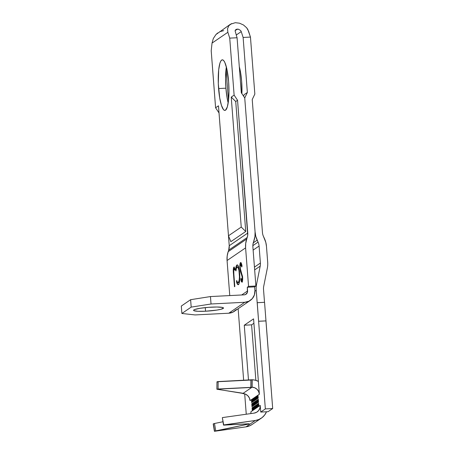<?xml version="1.0" encoding="UTF-8"?>
<svg xmlns="http://www.w3.org/2000/svg" width="454" height="454" viewBox="0 0 454 454"><rect width="100%" height="100%" fill="white"/><g stroke="black" fill="none" stroke-linecap="round" stroke-linejoin="round"><path stroke-width="0.68" d="M211.513 307.142A15.01 1.839 -4.4 0 1 223.504 308.028A15.01 1.839 -4.4 0 1 205.56 311.217L205.282 307.625L205.56 311.217L216.802 310.093L220.95 309.27L223.504 308.05L222.386 307.432L216.898 307.012L208.596 307.33L200.271 308.266L194.732 309.514L193.869 309.923L193.569 310.309L193.847 310.644L197.916 311.285L205.56 311.217A15.01 1.839 -4.4 0 1 193.569 310.332A15.01 1.839 -4.4 0 1 211.513 307.142M261.362 418.145A15.01 14.573 -124.4 0 0 266.504 411.772L260.738 412.067L268.076 411.693L272.689 408.538L268.076 411.693L266.504 411.772L264.665 414.996L262.072 417.629L258.888 419.496L255.318 420.483L223.726 424.938L222.341 417.691L223.516 425.109L249.229 423.82L248.066 424.201L248.003 423.815L248.066 424.201L249.189 423.871L248.684 423.775L223.589 425.148L255.318 420.483L246.017 426.845L214.419 431.3L248.066 424.201L215.718 430.857L214.504 423.491L213.38 423.815L214.419 431.3L213.21 423.934L214.419 431.3L246.017 426.845A15.01 14.573 55.6 0 0 252.061 424.507L261.362 418.145A15.01 14.573 -124.4 0 1 255.318 420.483L246.017 426.845L249.587 425.858L252.123 424.462M226.353 66.914A25.328 5.232 -92.9 0 0 225.91 88.184L218.578 88.553A25.328 5.232 87.1 0 1 222.318 59.826A25.328 5.232 87.1 0 1 228.623 81.686L226.705 68.338L224.787 62.374L223.743 60.649L222.687 59.866L221.671 60.059L220.729 61.211L219.895 63.276L218.686 69.825L218.295 83.598L219.696 97.888L221.41 105.271L223.459 109.59L224.509 110.373L225.53 110.186L227.306 106.962L228.515 100.413L228.981 91.538L228.623 81.686A25.328 5.232 87.1 0 1 224.883 110.418A25.328 5.232 87.1 0 1 218.578 88.553L225.91 88.184L227.028 97.514L228.18 102.956A25.328 5.232 -92.9 0 1 225.91 88.184L225.553 78.332L226.353 66.914M239.877 68.974A23.455 4.846 -92.9 0 0 239.644 71.176L239.877 68.974M239.298 66.738A23.455 4.846 87.1 0 1 241.636 81.26L241.891 93.649A23.455 4.846 87.1 0 0 241.636 81.26L240.597 72.623L239.298 66.738M237.368 29.107L235.155 30.622L237.368 29.107L238.588 29.249L240.688 30.6L241.239 31.598L236.199 35.043L241.239 31.598L240.688 30.6L238.588 29.249L236.273 29.368L237.368 29.107M235.478 29.992L236.273 29.368L235.098 30.883L235.478 29.992M235.938 29.555L236.273 29.368M213.329 38.488L212.041 43.09L211.206 50.797L215.593 107.791L218.476 105.822L215.593 107.791L219.027 112.944L229.242 245.716L247.771 233.05L229.242 245.716A11.259 10.93 55.6 0 1 228.691 250.148L229.242 245.716L219.027 112.944L215.593 107.791L211.206 50.797L212.041 43.09L227.857 32.279L227.533 28.772L228.833 25.725L230.428 24.238L215.991 34.504L213.329 38.488L212.041 43.09L227.857 32.279L229.735 38.125L234.122 95.124L231.234 97.099L241.239 227.062L245.733 231.489L230.848 241.664L245.733 231.489L235.734 101.526L237.556 100.277L235.734 101.526L231.234 97.099L234.122 95.124L237.556 100.277L247.771 233.05A11.259 10.93 -124.4 0 1 247.22 237.482L228.691 250.148L228.175 251.675L246.704 239.008L228.175 251.675L228.691 250.148L247.22 237.482L246.704 239.008A22.513 21.854 -124.4 0 0 245.597 247.873L248.559 286.372L245.597 247.873L227.068 260.539L227.176 256.039L228.175 251.675A22.513 21.854 55.6 0 0 227.068 260.539L229.764 295.582L227.068 260.539L245.597 247.873L245.705 243.372L247.719 235.297L237.556 100.277L234.122 95.124L229.735 38.125L237.073 37.756L235.098 30.883L237.073 37.756L241.301 92.764L244.734 97.916L255.074 231.835L254.966 236.341L252.929 244.485L252.872 246.738L255.897 286.003L248.559 286.372L247.299 287.24L247.583 290.952A3.751 3.643 -124.4 0 1 244.201 294.85L210.463 296.564L190.618 299.691L191.185 307.114L181.884 313.476L181.311 306.047L190.618 299.691L181.311 306.047L181.884 313.476L191.185 307.114L211.036 303.987L244.774 302.279L228.771 313.215A11.259 10.93 55.6 0 0 234.27 311.37L250.268 300.429A11.259 10.93 -124.4 0 1 244.774 302.279L228.771 313.215L195.038 314.928L181.884 313.476L195.038 314.928L228.771 313.215L232.919 312.153L236.301 309.56M247.81 29.47L250.455 37.075L254.842 94.074L252.225 99.534L262.457 232.539A11.259 10.93 55.6 0 0 263.485 236.472L265.789 242.322L266.464 246.34L267.684 262.168A22.513 21.854 -124.4 0 1 267.315 268.28L263.706 286.349A11.259 10.93 55.6 0 0 263.519 289.402L264.512 302.313L263.519 289.402A11.259 10.93 -124.4 0 1 263.706 286.349L267.315 268.28A22.513 21.854 -124.4 0 0 267.684 262.168L266.464 246.34A22.513 21.854 -124.4 0 0 264.415 238.481L263.485 236.472A11.259 10.93 -124.4 0 1 262.457 232.539L252.225 99.534L254.842 94.074L250.455 37.075L248.576 31.23L246.675 27.802L247.81 29.47M243.486 24.981L246.675 27.802L243.486 24.981L239.491 23.188L243.486 24.981M235.308 22.7L239.491 23.188L235.308 22.7L230.428 24.238M231.563 23.591L228.833 25.725L227.533 28.772L227.857 32.279L229.735 38.125L237.073 37.756L241.301 92.764L244.734 97.916L255.108 232.312A22.513 21.854 -124.4 0 0 257.163 240.166L253.264 242.833L257.163 240.166L258.054 242.101L252.844 245.659L258.054 242.101A11.259 10.93 -124.4 0 1 259.081 246.028L260.386 263.053L254.444 267.117L260.386 263.053A11.259 10.93 -124.4 0 1 260.204 266.112L256.589 284.176L255.795 284.72L256.589 284.176A22.513 21.854 -124.4 0 0 256.226 290.293L254.949 291.167L256.226 290.293L257.18 302.71L256.226 290.293A22.513 21.854 -124.4 0 1 256.589 284.176L260.204 266.112A11.259 10.93 55.6 0 0 260.386 263.053L259.081 246.028A11.259 10.93 55.6 0 0 258.054 242.101L255.784 236.324L255.074 231.835A22.513 21.854 -124.4 0 1 253.968 240.705L253.428 242.305A11.259 10.93 -124.4 0 0 252.872 246.738L255.897 286.003L254.632 286.866L254.915 290.577A11.259 10.93 -124.4 0 1 250.268 300.429M241.693 294.981L247.583 290.952L241.693 294.981M238.787 284.533C238.117 285.01 237.476 284.085 236.863 281.758L236.5 281.775C237.113 284.102 237.748 285.027 238.418 284.55L239.133 283.381L239.627 280.878L239.746 274.505L238.696 267.236L237.817 265.215L237.175 264.92L236.08 266.623L235.592 270.034L235.972 270.942L236.386 268.229L237.391 266.839L238.401 268.28L238.974 270.595L239.451 276.809L239.105 280.759L238.1 282.723L237.487 282.382L236.704 280.464L236.5 281.775L237.436 284.221L238.418 284.55C239.604 283.307 240.024 279.63 239.678 273.529L238.696 267.236C238.117 265.284 237.521 264.551 236.914 265.034C236.245 265.488 235.808 267.156 235.592 270.034L235.972 270.942C236.165 268.666 236.528 267.332 237.062 266.941L237.692 266.816L239.502 271.645M240.699 264.449C241.097 264.466 241.449 265.312 241.755 266.986L241.999 265.828C241.585 263.496 241.102 262.406 240.558 262.548L239.928 264.483L239.877 268.297L240.438 271.583L242.198 276.622L242.113 279.874L241.687 280.124L241.012 278.268L240.802 279.613L241.874 282.127L242.589 280.441L242.544 276.367L240.489 269.824L240.183 266.583L240.699 264.449L241.755 266.986L241.999 265.828L241.329 263.246L240.558 262.548C239.939 263.218 239.718 265.136 239.877 268.297C240.177 270.862 240.62 272.655 241.216 273.688L242.288 277.428L241.823 280.186L242.288 280.129L241.925 280.152C241.596 280.192 241.295 279.562 241.012 278.268L240.802 279.613C241.176 281.372 241.585 282.195 242.033 282.082C242.572 281.531 242.765 279.88 242.618 277.122L240.217 268.093C240.121 266.027 240.285 264.813 240.699 264.449L241.165 264.404L241.937 266.129M233.855 274.171L233.748 269.716L234.128 269.018L234.849 270.204L234.934 268.643L233.872 267.117L233.288 269.71L234.468 286.752L234.803 286.519L233.855 274.171C233.572 271.719 233.623 270.005 233.997 269.029L234.849 270.204L234.934 268.643L233.872 267.117C233.243 268.201 233.118 270.567 233.504 274.21L234.468 286.752L234.803 286.519L233.855 274.171M216.887 389.243L216.961 381.814L218.136 381.581L218.062 389.01L216.887 389.243L242.464 393.181L242.805 393.544A7.502 7.287 55.6 0 1 250.063 400.598L251.442 399.662L250.063 400.598L249.359 397.937L247.753 395.684L245.466 394.151L242.805 393.544L251.936 387.302L250.801 387.483L250.875 380.049L252.186 379.754L255.358 380.225L258.377 381.377L259.37 394.242L258.661 391.575L257.055 389.322L254.768 387.79L252.112 387.183L252.186 379.754L218.136 381.581L218.062 389.01L251.936 387.302L242.981 393.425L216.927 389.191L250.801 387.483L250.875 380.049L217.001 381.763M217.04 381.893L217.517 382.007M244.734 97.916L247.356 92.457L243.123 37.449L250.455 37.075L243.123 37.449L241.239 31.598L243.123 37.449L247.356 92.457L244.07 94.704L243.582 96.186L244.07 94.704L247.356 92.457L244.734 97.916M246.255 414.224L244.689 393.862L246.255 414.224M243.656 380.39L238.14 308.726L243.656 380.39M272.689 408.538L264.551 302.313L257.219 302.687L258.61 321.279L265.942 320.904L272.689 408.538L265.352 408.912L272.689 408.538M255.869 380.367L251.601 324.848L253.905 323.271L251.601 324.848L255.869 380.367M260.738 412.067L265.352 408.912L258.61 321.279L265.352 408.912L260.738 412.067L260.227 405.382L258.848 406.324L258.621 403.351L258.025 403.759L258.252 406.727L257.656 407.136L257.429 404.168L256.833 404.571L257.06 407.544L256.465 407.953L256.238 404.979L255.642 405.388L255.869 408.356L255.279 408.765L255.046 405.797L254.45 406.199L254.683 409.173L254.087 409.576L253.854 406.608L253.264 407.017L253.491 409.985L252.895 410.393L252.668 407.42L252.072 407.828L252.299 410.802L250.92 411.738L260.227 405.382L260.738 412.067M228.481 100.709L226.052 69.133L228.481 100.709M260.204 266.112L254.66 269.903L260.204 266.112M217.721 32.938L215.956 34.544M257.18 302.71L264.551 302.313L265.982 320.882L258.649 321.25L265.942 320.904L258.61 321.279L257.18 302.71M244.263 325.223L248.491 380.163L244.263 325.223L251.601 324.848L244.263 325.223L253.57 318.861L244.263 325.223M251.442 399.662L251.669 402.63L252.265 402.221L252.038 399.253L252.634 398.845L252.861 401.818L253.457 401.41L253.23 398.436L253.826 398.033L254.053 401.001L254.649 400.593L254.422 397.625L255.012 397.216L255.244 400.19L255.84 399.781L255.608 396.813L256.204 396.404L256.436 399.372L257.026 398.97L256.799 395.996L257.395 395.587L257.622 398.561L258.218 398.152L257.991 395.184L259.37 394.242L253.57 318.861L258.377 381.377A15.01 14.573 -124.4 0 0 252.186 379.754L252.112 387.183A7.502 7.287 -124.4 0 1 259.37 394.242L251.442 399.662L252.066 399.628L251.442 399.662L252.038 399.253L252.265 402.221L251.669 402.63L251.442 399.662M258.303 399.265L257.707 399.673L257.94 402.647L258.536 402.238L258.303 399.265L258.536 402.238L257.94 402.647L257.707 399.673L258.332 399.645L257.707 399.673L258.303 399.265M255.33 401.302L255.557 404.276L256.152 403.867L255.925 400.893L255.33 401.302L255.954 401.268L255.33 401.302L255.925 400.893L256.152 403.867L255.557 404.276L255.33 401.302M252.946 402.931L253.173 405.899L253.769 405.496L253.542 402.522L252.946 402.931L253.57 402.897L252.946 402.931L253.542 402.522L253.769 405.496L253.173 405.899L252.946 402.931M254.365 405.087L254.961 404.679L254.734 401.711L254.138 402.119L254.365 405.087L254.138 402.119L254.734 401.711L254.961 404.679L254.365 405.087M257.117 400.082L256.521 400.49L256.748 403.458L257.344 403.05L257.117 400.082L257.344 403.05L256.748 403.458L256.521 400.49L257.146 400.456L256.521 400.49L257.117 400.082M252.583 406.307L252.35 403.339L251.754 403.742L251.987 406.716L252.583 406.307L251.987 406.716L251.754 403.742L252.379 403.714L251.754 403.742L252.35 403.339L252.583 406.307M241.239 227.062L228.481 235.785L218.476 105.822L228.481 235.785L241.239 227.062L231.234 97.099L235.734 101.526L245.733 231.489L241.239 227.062M259.081 246.028L253.133 250.092L259.081 246.028M230.848 241.664L228.481 235.785L230.848 241.664M223.697 30.639L219.634 31.746M242.805 393.544L242.811 393.249L242.805 393.544M251.936 387.302L252.015 379.867L251.936 387.302M250.841 413.577L250.92 411.738A7.502 7.287 55.6 0 1 250.835 413.577M222.511 417.578L254.104 413.117L256.652 412.249L258.684 410.495L259.932 408.095L260.227 405.382A7.502 7.287 -124.4 0 1 254.104 413.117L222.511 417.578M223.516 425.109L222.381 417.782M222.959 421.749L214.504 423.491L222.959 421.749M242.402 282.065C241.954 282.172 241.545 281.355 241.165 279.596L240.802 279.613L241.244 279.108L241.494 280.799L242.243 282.11M241.925 280.152L242.288 280.129L242.68 278.614M242.635 277.411L242.288 277.428L242.635 277.411M242.578 276.702L241.585 273.671L241.216 273.688L241.585 273.671L240.302 268.87M240.228 268.28L239.877 268.297L240.228 268.28M240.177 266.776L240.892 262.554M240.921 262.526L240.285 264.529M240.194 265.726L240.189 267.258M240.291 268.757L240.348 269.256M240.467 270.056L240.932 271.986M241.176 272.678L242.618 276.997M242.686 278.41L242.618 279.289M242.487 279.84L242.175 280.163M242.056 280.101L241.817 279.698M241.068 264.432L242.01 266.441M238.486 284.647L238.117 284.664L238.418 284.55M237.062 266.941C238.095 266.521 238.849 268.751 239.337 273.631L239.684 273.614L239.337 273.631C239.61 278.603 239.264 281.605 238.293 282.632L238.662 282.615L238.293 282.632C237.748 283.012 237.215 282.292 236.704 280.464L236.5 281.775L236.943 281.253L237.351 283.336M238.293 282.632L238.662 282.615L239.82 276.503M236.159 268.076L236.04 270.215L235.592 270.034L235.961 270.017C236.171 267.139 236.613 265.471 237.277 265.017L236.829 265.573M237.249 264.909L236.914 265.034M237.794 284.187L238.305 284.624M237.431 266.918L238.361 267.338M238.77 268.263L239.19 269.807M239.337 270.578L239.553 272.042M239.791 277.91L239.241 281.633L238.265 282.694M233.855 274.193L233.504 274.21L233.855 274.193M233.668 270.964L234.19 267.139M234.372 267.048L233.872 267.117M234.888 269.517L234.264 269.131L234.922 269.591M234.241 267.094L233.844 267.9M233.708 268.774L233.662 270.805M215.718 430.857L214.504 423.491L213.38 423.815L214.594 431.181L215.718 430.857M254.087 409.576L253.491 409.985L253.264 407.017L253.888 406.983L253.264 407.017L253.854 406.608L254.087 409.576M254.45 397.999L253.826 398.033L254.422 397.625L254.649 400.593L254.053 401.001L253.826 398.033L254.45 397.999M254.762 402.085L254.138 402.119L254.762 402.085M255.279 408.765L254.683 409.173L254.45 406.199L255.074 406.171L254.45 406.199L255.046 405.797L255.279 408.765M252.072 407.828L252.696 407.8L252.072 407.828L252.668 407.42L252.895 410.393L252.299 410.802L252.072 407.828M252.634 398.845L253.258 398.816L252.634 398.845L253.23 398.436L253.457 401.41L252.861 401.818L252.634 398.845M257.026 398.97L256.436 399.372L256.204 396.404L256.828 396.37L256.204 396.404L256.799 395.996L257.026 398.97M255.608 396.813L255.84 399.781L255.244 400.19L255.012 397.216L255.636 397.188L255.012 397.216L255.608 396.813M256.238 404.979L256.465 407.953L255.869 408.356L255.642 405.388L256.266 405.354L255.642 405.388L256.238 404.979M258.218 398.152L257.622 398.561L257.395 395.587L258.02 395.559L257.395 395.587L257.991 395.184L258.218 398.152M257.429 404.168L257.656 407.136L257.06 407.544L256.833 404.571L257.458 404.542L256.833 404.571L257.429 404.168M258.848 406.324L258.252 406.727L258.025 403.759L258.649 403.725L258.025 403.759L258.621 403.351L258.848 406.324M244.201 294.85L245.586 294.498L247.413 292.387L247.299 287.24L254.632 286.866L254.915 290.577L254.405 294.884L252.299 298.619L248.917 301.218L244.774 302.279L211.036 303.987L210.463 296.564L244.201 294.85M210.463 296.564L211.036 303.987L191.185 307.114L190.618 299.691L210.463 296.564M248.559 286.372L247.299 287.24L254.632 286.866L255.897 286.003L248.559 286.372M234.071 269.006L234.434 268.984"/></g></svg>
